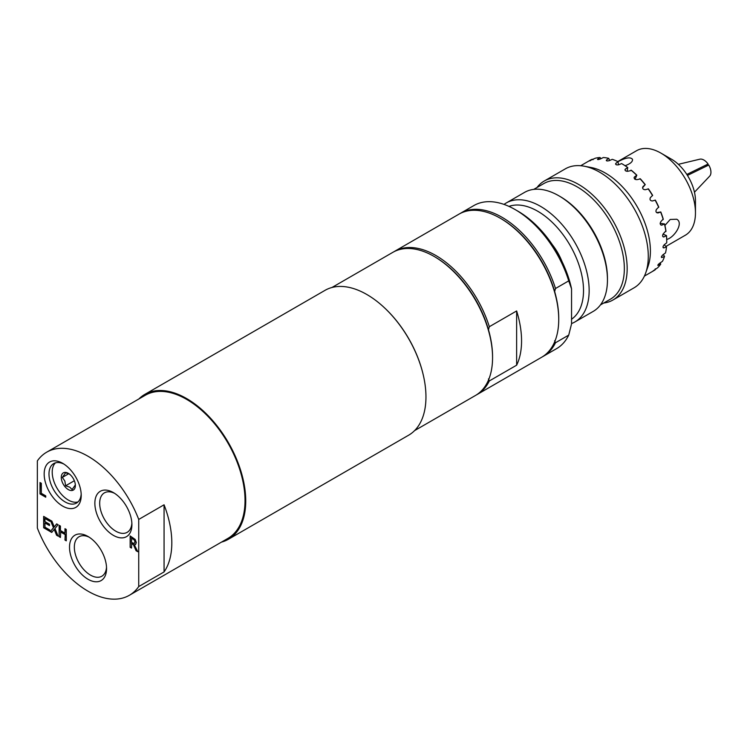 <?xml version="1.0" encoding="UTF-8"?>
<svg xmlns="http://www.w3.org/2000/svg" width="747" height="747" viewBox="0 0 747 747"><rect width="100%" height="100%" fill="white"/><g stroke="black" fill="none" stroke-linecap="round" stroke-linejoin="round"><path stroke-width="1.12" d="M664.914 225.445L670.227 219.459L676.763 219.235C684.047 223.176 673.841 237.929 666.707 239.423M618.04 161.697C625.584 157.654 630.384 156.833 632.448 159.242C632.896 161.604 630.449 163.761 625.118 165.713M656.594 212.624L660.806 211.971L657.948 212.96C655.959 212.643 655.464 211.457 656.464 209.403L658.742 207.022A62.925 36.332 -120 0 0 655.352 200.121L652.327 200.99C650.189 200.719 649.535 199.58 650.385 197.581L652.654 195.387A62.925 36.332 -120 0 0 648.452 188.935L645.259 189.719C642.99 189.542 642.224 188.505 642.952 186.61L645.24 184.621A62.925 36.332 -120 0 0 640.403 178.897L637.051 179.644C634.689 179.607 633.829 178.72 634.474 176.983L636.817 175.19A62.925 36.332 -120 0 0 631.56 170.465L628.059 171.212C625.641 171.352 624.735 170.652 625.332 169.093L627.76 167.524A62.925 36.332 -120 0 0 622.307 163.985L621.625 163.584L618.684 164.779C616.247 165.134 615.323 164.639 615.911 163.313L617.974 161.651A63.719 36.79 -120 0 0 612.26 159.326L609.328 160.633C606.909 161.221 606.013 160.969 606.639 159.877L608.721 158.336L609.673 160.474M606.275 160.474L606.639 159.877L606.844 160.904M617.974 161.651L618.563 164.826M622.307 163.985L621.625 163.584A63.719 36.79 -120 0 1 621.672 163.612A63.719 36.79 -120 0 1 627.387 167.337M615.556 163.957L615.911 163.313L615.958 164.583M627.76 167.524L627.144 171.352M624.978 169.69L625.332 169.093L625.127 170.353M636.817 175.19L635.053 179.327M634.175 177.394L634.091 177.879M645.24 184.621L642.532 187.758M660.161 223.306L664.578 223.96L661.87 225.118C660.059 224.81 659.741 223.624 660.908 221.56L663.233 219.02A62.925 36.332 -120 0 0 660.806 211.971M660.862 224.968L661.338 225.164M662.991 234.156L666.492 235.576L663.934 236.92C662.309 236.668 662.169 235.538 663.532 233.522L665.932 230.851A62.925 36.332 -120 0 0 664.578 223.96M662.738 236.435L663.934 236.92L663.224 236.92M664.158 244.801L666.492 246.893L664.036 247.855C662.608 247.715 662.664 246.678 664.214 244.764L666.716 242.812A63.719 36.79 -120 0 0 666.735 241.655A63.719 36.79 -120 0 0 666.483 236.015M662.981 247.173L664.036 247.855L663.289 247.845M663.261 254.55L664.541 256.408L662.178 257.444C660.936 257.454 661.188 256.576 662.925 254.792L665.521 252.916A63.719 36.79 -120 0 0 666.492 246.893M661.422 256.763L662.178 257.444L661.478 257.472M660.301 262.795L660.721 264.149L658.443 265.269C657.379 265.474 657.808 264.774 659.722 263.177L662.412 261.385A63.719 36.79 -120 0 0 664.541 256.408M658.023 264.783L658.443 265.269L657.818 265.381M655.25 268.817L655.194 269.76L652.99 270.993L657.519 267.856A63.719 36.79 -120 0 0 660.721 264.149M608.721 158.336A63.719 36.79 -120 0 0 603.305 157.533L600.401 158.952C598.048 159.783 597.217 159.783 597.917 158.934L600.028 157.514A63.719 36.79 -120 0 0 595.154 158.271L590.121 160.54L592.287 159.242L593.127 159.653M589.663 160.894L590.223 160.754M603.735 303.03A68.696 39.666 -120 0 0 612.942 300.014L634.054 287.819A68.696 39.666 -120 0 0 645.697 272.926L648.004 266.446A63.719 36.79 -120 0 0 645.707 225.249A63.719 36.79 -120 0 0 590.84 167.44L584.079 166.189A68.696 39.666 -120 0 0 565.358 168.831L544.236 181.026A68.696 39.666 -120 0 0 537.028 187.488M663.233 219.553A63.719 36.79 -120 0 0 662.038 215.818A63.719 36.79 -120 0 0 660.665 212.092M658.714 207.395A63.719 36.79 -120 0 0 655.119 200.093M652.57 195.602A63.719 36.79 -120 0 0 648.116 188.786M645.072 184.686A63.719 36.79 -120 0 0 639.955 178.645M636.556 175.125A63.719 36.79 -120 0 0 630.991 170.12M597.516 159.428L597.917 158.934L598.142 159.587M592.287 159.242A63.719 36.79 -120 0 0 589.813 160.456L580.69 165.731M644.409 276.091L653.532 270.825A63.719 36.79 -120 0 0 655.194 269.76M665.941 231.533A63.719 36.79 -120 0 0 664.513 224.24M600.028 157.514L601.008 158.653M666.726 241.328A62.925 36.332 -120 0 0 666.735 241.001A62.925 36.332 -120 0 0 666.492 235.576M694.458 192.212L709.65 176.18A9.954 5.752 -120 0 0 708.735 165.05L687.445 175.424M686.81 174.434L708.081 164.041L706.111 166.32M708.081 164.041A9.954 5.752 -120 0 0 699.836 159.186L678.351 164.321M666.315 246.202L685.354 235.212A48.788 28.162 -120 0 0 695.457 212.876L695.457 200.682A33.848 19.543 -120 0 0 692.964 186.955A33.848 19.543 -120 0 0 671.516 159.223L660.955 153.126A48.788 28.162 -120 0 0 636.565 150.717L617.778 161.557M695.457 212.876A48.788 28.162 -120 0 0 691.862 193.1A48.788 28.162 -120 0 0 660.955 153.126M645.697 272.926A68.696 39.666 -120 0 0 643.223 228.517A68.696 39.666 -120 0 0 584.079 166.189M612.942 300.014A68.696 39.666 -120 0 0 622.102 240.711A68.696 39.666 -120 0 0 544.236 181.026M600.439 304.925L610.532 299.099A66.707 38.517 -120 0 0 619.431 241.514A66.707 38.517 -120 0 0 543.825 183.557L533.731 189.383M571.548 323.554A68.696 39.666 -120 0 0 574.919 321.957L593.23 311.387A68.696 39.666 -120 0 0 607.451 279.938L607.451 278.314A66.707 38.517 -120 0 0 602.54 251.272A66.707 38.517 -120 0 0 560.287 196.62L558.877 195.807A68.696 39.666 -120 0 0 524.525 192.399L506.223 202.969A68.696 39.666 -120 0 0 504.029 204.407M607.451 279.938A68.696 39.666 -120 0 0 602.39 252.084A68.696 39.666 -120 0 0 558.877 195.807M574.919 321.957A68.696 39.666 -120 0 0 584.089 262.655A68.696 39.666 -120 0 0 506.223 202.969M571.548 319.23A64.718 37.359 -120 0 0 578.748 264.27A64.718 37.359 -120 0 0 508.968 206.396M561.912 261.31A39.824 22.989 -120 0 0 552.238 244.568M77.996 501.928A22.793 13.157 60 0 1 61.123 493.944A22.793 13.157 60 0 1 52.215 472.16A22.793 13.157 60 0 1 55.437 462.851M68.322 489.593A9.954 5.752 60 0 1 61.282 477.398A9.954 5.752 60 0 1 68.322 473.337A9.954 5.752 60 0 1 75.363 485.522A9.954 5.752 60 0 1 68.322 489.593M69.732 474.149L65.615 472.767L62.356 477.398L64.858 481.087L65.615 485.774L69.732 487.156L72.114 489.537L75.363 484.906M62.356 477.398L68.799 473.682M65.615 485.774L74.355 480.732M81.18 493.944A22.793 13.157 60 0 1 76.502 503.058A22.793 13.157 60 0 1 53.709 489.901A22.793 13.157 60 0 1 53.709 463.588A22.793 13.157 60 0 1 63.943 464.092M554.657 340.707L555.497 342.752A82.637 47.715 60 0 1 543.312 356.3A82.637 47.715 60 0 1 542.462 356.777M516.635 365.19L489.322 380.951A82.637 47.715 60 0 1 477.137 394.509L541.622 357.281A82.637 47.715 -120 0 0 558.737 319.445A82.637 47.715 -120 0 0 554.591 292.105A82.637 47.715 -120 0 0 553.807 289.481A82.637 47.715 -120 0 0 500.303 218.245A82.637 47.715 -120 0 0 458.985 214.146L394.5 251.384A82.637 47.715 60 0 1 489.322 326.719L516.635 310.948L516.635 365.19A82.637 47.715 -120 0 0 516.635 310.948M500.303 218.245L501.153 218.731A81.442 47.024 60 0 1 554.657 291.526A81.442 47.024 60 0 1 558.737 318.474L558.737 319.445M459.844 213.679A82.637 47.715 60 0 1 460.675 213.175A82.637 47.715 60 0 1 555.497 288.51L554.657 291.526M543.312 356.3L556.543 348.662A82.637 47.715 -120 0 0 568.728 335.104L555.497 342.752M477.137 394.509A82.637 47.715 60 0 1 476.278 394.986M393.66 251.879A82.637 47.715 60 0 1 394.5 251.384M555.497 288.51L568.728 280.863L571.548 288.828L571.548 323.89L568.728 335.104M568.728 280.863A82.637 47.715 -120 0 0 515.234 209.627A82.637 47.715 -120 0 0 473.915 205.528L460.675 213.175M571.548 288.828A78.65 45.408 -120 0 0 518.044 211.252L515.234 209.627M221.485 542.107A83.636 48.284 -120 0 0 228.414 539.259A83.636 48.284 -120 0 0 229.936 445.38A83.636 48.284 -120 0 0 147.99 392.819A83.636 48.284 -120 0 0 144.787 394.407A83.636 48.284 -120 0 0 138.849 398.982M228.414 539.259L408.637 435.202A83.636 48.284 -120 0 0 410.159 341.332A83.636 48.284 -120 0 0 328.213 288.762A83.636 48.284 -120 0 0 325.01 290.35L144.787 394.407M384.275 307.615A82.637 47.715 60 0 1 423.325 375.246M489.322 326.719L488.473 329.726A81.442 47.024 60 0 1 492.562 356.683L492.562 357.654A82.637 47.715 -120 0 0 488.417 330.314A82.637 47.715 -120 0 0 434.128 256.445A82.637 47.715 -120 0 0 392.81 252.355L331.939 287.502M488.473 378.916L489.322 380.951M414.576 430.627L475.447 395.49A82.637 47.715 -120 0 0 492.562 357.654M434.128 256.445L434.969 256.94A81.442 47.024 60 0 1 488.473 329.726M46.725 452.168L145.282 395.266A82.637 47.715 60 0 1 186.601 399.356A82.637 47.715 60 0 1 240.581 472.179A82.637 47.715 60 0 1 227.919 538.391L129.352 595.294A82.637 47.715 -120 0 0 138.727 586.563L138.727 519.436A82.637 47.715 -120 0 0 88.034 456.258A82.637 47.715 -120 0 0 46.725 452.168A82.637 47.715 -120 0 0 37.35 460.899L37.35 528.036A82.637 47.715 -120 0 0 129.352 595.294M132.621 542.948L134.404 543.386L135.244 541.752L134.619 539.885L131.752 537.84L131.472 542.275L132.621 542.948M134.469 543.34L134.955 541.911L134.339 540.044L131.472 537.999M138.727 519.436L164.069 504.795A82.637 47.715 60 0 1 164.069 571.931L138.727 586.563M164.069 504.795L164.069 571.931M59.125 536.701L59.125 525.318L60.432 526.075L60.432 530.538L64.97 533.162L64.97 528.689L66.278 529.446L66.278 540.828L64.97 540.072L65.25 534.338L60.712 531.724L60.432 537.457L59.125 536.701L59.405 525.477M66.278 540.501L65.25 539.913M64.97 540.072L65.25 534.338M64.97 534.507L60.432 531.883M60.432 537.13L59.405 536.533M64.97 533.162L65.25 528.857M44.96 518.493L44.96 521.602L49.489 524.217L49.489 525.571L44.96 522.956L44.96 527.177L49.816 529.978L49.816 531.322L43.653 527.765L43.653 516.382L49.816 519.949L49.816 521.294L44.96 518.493L49.816 520.967M43.653 527.765L43.933 516.551M49.816 531.005L43.933 527.606M44.96 522.956L49.489 525.244M50.31 531.612L53.448 527.727L50.404 520.286L51.907 521.154L54.26 526.962L56.651 523.89L58.07 524.711L54.989 528.54L58.07 536.094L56.567 535.226L54.456 529.137L51.73 532.424L50.31 531.612L53.737 527.559L50.861 520.547M57.892 535.664L56.847 535.057M56.567 535.226L54.167 529.306M51.898 532.209L50.591 531.453M54.26 526.962L56.763 523.955M130.155 547.318L130.155 535.935L135.207 539.446L136.327 542.583L135.496 544.563L134.283 544.74L137.784 551.716L136.085 550.735L133.255 544.246L131.752 543.377L131.472 548.074L130.155 547.318L130.445 536.094M137.56 551.258L136.365 550.576M136.085 550.735L133.255 544.246M132.966 544.414L131.472 543.545M131.472 547.747L130.445 547.149M134.283 544.74L135.637 544.479M40.021 493.916L40.021 482.534L41.337 483.29L41.337 493.328L45.735 495.868L45.735 497.213L40.021 493.916L40.31 482.693M45.735 496.886L40.31 493.748M81.218 495.41A26.201 15.127 -120 0 0 62.692 463.327A26.201 15.127 -120 0 0 44.166 474.018A26.201 15.127 -120 0 0 62.692 506.102A26.201 15.127 -120 0 0 81.218 495.41M131.864 523.208A22.793 13.157 60 0 1 127.186 532.322A22.793 13.157 60 0 1 104.403 519.165A22.793 13.157 60 0 1 104.403 492.852A22.793 13.157 60 0 1 114.627 493.356M131.911 524.674A26.201 15.127 -120 0 0 113.385 492.59A26.201 15.127 -120 0 0 94.86 503.282A26.201 15.127 -120 0 0 113.385 535.366A26.201 15.127 -120 0 0 131.911 524.674M106.522 567.104A22.793 13.157 60 0 1 101.844 576.217A22.793 13.157 60 0 1 79.051 563.061A22.793 13.157 60 0 1 79.051 536.748A22.793 13.157 60 0 1 89.285 537.252M106.56 568.57A26.201 15.127 -120 0 0 88.034 536.486A26.201 15.127 -120 0 0 69.518 547.178A26.201 15.127 -120 0 0 88.034 579.27A26.201 15.127 -120 0 0 106.56 568.57M666.735 241.001L666.735 241.655"/></g></svg>
